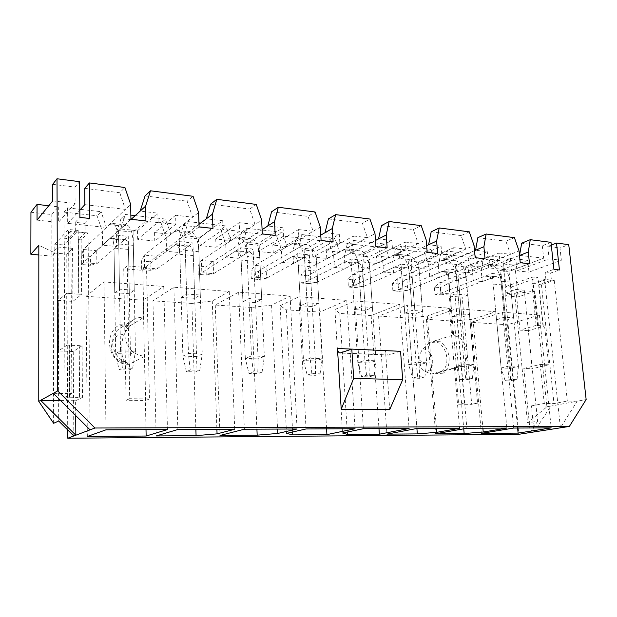 <?xml version="1.0" encoding="UTF-8"?>
<svg xmlns="http://www.w3.org/2000/svg" width="617" height="617" viewBox="0 0 617 617"><rect width="100%" height="100%" fill="white"/><g stroke="black" fill="none" stroke-linecap="round" stroke-linejoin="round"><path stroke-width="0.46" stroke-dasharray="3.08 2.31" d="M79.238 345.636L79.655 397.34L82.485 397.379L82.038 345.751L66.991 345.134L66.705 293.26L69.058 293.422L68.734 238.648L64.214 238.201L65.009 397.147L69.675 397.209L69.366 345.235M69.675 397.209L79.516 397.41L79.099 345.728M69.544 397.279L69.235 345.327M443.237 373.177L431.692 373.979L435.617 372.93L443.237 373.177C452.23 367.069 450.626 348.582 440.623 341.787L433.034 341.378C447.58 341.355 452.67 369.629 438.571 372.599L458.454 367.308C464.501 365.117 467.37 360.004 467.061 351.975L471.712 404.359L458.601 404.204L455.462 367.639L435.617 372.93L438.571 372.599M440.623 341.787L429.154 342.605L452.67 335.193L449.315 296.129L462.21 297.209L467.061 351.975C465.442 342.211 460.644 336.62 452.67 335.193M429.154 342.605L422.93 348.975C420.624 351.59 419.591 355.161 419.815 359.688C421.596 360.822 421.681 361.886 420.069 362.889L419.815 359.688M420.069 362.889C420.547 367.354 422.097 370.192 424.712 371.395L431.692 373.979M464.4 402.97L454.899 294.039L467.848 295.15L477.558 403.14L464.4 402.97L458.601 404.204M454.899 294.039L449.315 296.129M455.462 367.639L458.454 367.308M129.03 364.4C124.727 364.138 121.873 363.575 120.477 362.719C106.147 354.497 105.893 331.537 119.845 324.712L130.881 325.306L128.344 326.879L124.148 334.669C122.59 337.854 121.819 342.142 121.827 347.541L121.888 351.366C122.058 356.688 122.968 360.043 124.611 361.439L129.03 364.4L144.671 356.325C132.933 354.698 126.346 347.857 124.912 335.802L126.038 400.256L145.627 400.487L144.671 356.325M120.477 362.719L131.598 363.074C113.783 363.428 105.314 336.427 120.539 327.959C123.678 326.015 127.125 325.128 130.881 325.306L143.83 317.261L142.82 270.369L123.732 268.765L124.912 335.802C125.004 328.907 127.765 323.624 133.195 319.961C136.419 317.963 139.966 317.069 143.83 317.261M146.53 267.593L127.295 265.95L129.724 398.705L149.468 398.952L146.53 267.593L142.82 270.369M149.468 398.952L145.627 400.487M119.845 324.712C121.24 325.776 124.071 326.501 128.344 326.879M499.863 260.351L468.665 272.737L457.066 271.565L488.001 259.024L499.863 260.351L499.145 253.001L468.025 265.68L479.147 266.86L519.051 250.918M499.145 253.001L510.514 254.327L505.917 241.201L514.401 237.645M454.359 255.268L424.218 268.248L411.917 267.007L441.741 253.857L454.359 255.268L453.696 247.695L423.632 260.991L435.425 262.24L474.064 245.527M453.696 247.695L465.789 249.106L461.069 235.571L469.282 231.838M405.909 249.854L377.018 263.482L363.93 262.163L392.451 248.35L405.909 249.854L405.3 242.049L376.486 256.009L389.026 257.328L426.146 239.789M405.3 242.049L418.179 243.553L413.328 229.586L421.234 225.652M354.197 244.077L326.794 258.415L312.858 257.004L339.813 242.473L354.197 244.077L353.657 236.018L326.331 250.703L339.674 252.114L375.005 233.658M353.657 236.018L367.416 237.622L362.426 223.192L369.945 219.05M298.89 237.9L273.246 253.009L258.369 251.505L283.488 236.18L298.89 237.9L298.427 229.57L272.853 245.049L287.098 246.553L320.3 227.102M298.427 229.57L313.158 231.29L308.014 216.366L315.086 211.986M239.597 231.275L216.043 247.232L200.116 245.62L223.061 229.431L239.597 231.275L239.234 222.66L215.734 239.01L230.959 240.622L261.647 220.076M239.234 222.66L255.029 224.503L249.738 209.055L256.271 204.42M471.349 322.329L502.462 312.21L539.412 315.017L507.529 324.773L471.349 322.329L481.36 433.389M496.562 319.621L504.444 317.115L513.645 317.786L505.716 320.269L496.562 319.621L492.158 273.493L501.251 274.418L505.716 320.269M520.247 262.726L499.917 270.516L509.056 271.472L529.509 263.76M467.933 257.142L440.615 254.096L447.294 251.15L474.758 254.281L467.933 257.142L472.283 269.598L473.293 280.712L492.158 273.493M473.293 280.712L482.263 281.576L501.251 274.418M447.294 251.15L444.973 263.243L456.441 264.462L487.299 251.62L475.56 250.247M53.633 423.285L53.185 252.122L58.067 247.016L72.551 248.358L66.759 254.104L54.844 253.039L54.813 244.139L64.083 245.011L63.921 212.101L97.093 215.796L102.353 231.367L102.538 245.173L116.574 246.515L116.351 232.817L121.079 218.472L161.068 222.93L166.181 237.961L166.536 251.304L179.616 252.561L179.231 239.311L183.434 225.429L220.77 229.586L225.737 244.116L226.246 257.027L238.463 258.199L237.931 245.381L241.671 231.915L276.601 235.81L281.429 249.877L282.069 262.379L293.515 263.482L292.851 251.057L296.183 237.992L328.938 241.648L333.635 255.268L334.391 267.4L345.127 268.426L344.348 256.379L347.309 243.692L378.09 247.124L382.663 260.335L383.512 272.105L393.607 273.076L392.736 261.377L395.366 249.052L424.334 252.284L428.792 265.109L429.733 276.539L439.242 277.449L438.286 266.089L474.535 250.687M490.199 256.04L510.406 258.338L503.41 261.099L483.304 258.855L490.199 256.04L488.147 267.809L511.593 270.285L543.631 258.199L542.304 245.767L521.689 243.183M482.263 281.576L481.237 270.524L519.514 255.477M519.707 255.407L543.631 258.199M477.836 237.676L505.917 241.201M550.981 242.35L542.304 245.767M400.564 351.32L388.278 355.091C386.72 354.837 385.795 353.364 385.486 350.657L389.72 409.611M481.237 270.524L483.304 258.855M514.64 293.515L527.558 422.93L546.909 406.827L534.877 291.216L514.64 293.515L524.249 290.206L515.92 289.435L505.03 293.237L511.963 293.854L511.285 287.052L505.909 286.543L503.41 261.099M505.03 293.237L518.828 434.299M66.759 254.104L67.723 429.941M438.286 266.089L440.615 254.096M488.001 259.024L487.299 251.62M457.066 271.565L456.441 264.462M468.665 272.737L468.025 265.68M472.283 269.598L479.147 266.86L474.758 254.281M510.406 258.338L511.593 270.285M454.428 321.187L426.378 319.29L456.433 308.716L495.744 311.701L473.008 319.174L454.428 321.187L463.745 428.807M452.068 316.482L459.696 313.868L469.475 314.577L461.786 317.169L452.068 316.482L447.973 268.981L457.621 269.961L461.786 317.169M475.183 257.698L455.477 265.865L465.187 266.883L485.031 258.793M429.733 276.539L447.973 268.981M439.242 277.449L457.621 269.961M395.366 249.052L401.79 245.967L399.16 258.4L411.338 259.688L441.093 246.229L428.591 244.764M392.736 261.377L426.632 245.674M401.79 245.967L430.921 249.283L424.334 252.284M431.183 231.822L461.069 235.571M441.741 253.857L441.093 246.229M411.917 267.007L411.338 259.688M424.218 268.248L423.632 260.991M428.792 265.109L435.425 262.24L430.921 249.283M408.4 318.079L378.576 316.066L407.374 304.991L449.276 308.168L427.334 315.989L408.4 318.079L416.907 428.476L407.374 304.991M404.752 313.143L412.079 310.405L422.491 311.161L415.094 313.876L404.752 313.143L401.011 264.184L411.277 265.233L415.094 313.876M427.172 252.338L408.223 260.922L418.557 262.001L437.677 253.51M383.512 272.105L401.011 264.184M393.607 273.076L411.277 265.233M347.309 243.692L353.425 240.453L350.464 253.255L363.421 254.628L391.857 240.476L378.529 238.918M344.348 256.379L375.491 240.476M353.425 240.453L384.399 243.985L378.09 247.124M381.476 225.583L413.328 229.586M392.451 248.35L391.857 240.476M363.93 262.163L363.421 254.628M377.018 263.482L376.486 256.009M382.663 260.335L389.026 257.328L384.399 243.985M334.908 309.549L354.968 301.003L399.731 304.405L371.141 315.565L339.836 313.451L334.908 309.549L342.528 432.995M354.335 309.587L361.315 306.718L372.421 307.521L365.364 310.366L354.335 309.587L351.011 259.078L361.948 260.197L365.364 310.366M375.93 246.615L357.875 255.646L368.889 256.803L387.152 247.864M334.391 267.4L351.011 259.078M345.127 268.426L361.948 260.197M296.183 237.992L301.937 234.583L298.597 247.772L312.403 249.229L339.296 234.344L325.043 232.678M292.851 251.057L320.778 235.108M301.937 234.583L334.923 238.347L328.938 241.648M328.391 218.927L362.426 223.192M339.813 242.473L339.296 234.344M312.858 257.004L312.403 249.229M326.794 258.415L326.331 250.703M333.635 255.268L339.674 252.114L334.923 238.347M280.103 305.724L298.867 296.746L346.8 300.386L319.745 312.094L286.342 309.834L280.103 305.724L286.519 433.389M300.51 305.785L307.065 302.77L318.95 303.633L312.302 306.618L300.51 305.785L297.672 253.633L309.348 254.829L312.302 306.618M321.095 240.491L304.112 250.016L315.889 251.25L333.111 241.833M282.069 262.379L297.672 253.633M293.515 263.482L309.348 254.829M241.671 231.915L247.008 228.329L243.252 241.926L257.999 243.484L283.049 227.773L267.778 225.992M237.931 245.381L262.102 229.678M247.008 228.329L282.216 232.339L276.601 235.81M271.58 211.793L308.014 216.366M283.488 236.18L283.049 227.773M258.369 251.505L257.999 243.484M273.246 253.009L272.853 245.049M281.429 249.877L287.098 246.553L282.216 232.339M251.535 307.49L215.24 305.037L238.663 292.165L290.106 296.075L271.557 305.13L251.535 307.49L256.919 429.162M242.921 301.721L248.975 298.551L261.708 299.476L255.546 302.615L242.921 301.721L240.63 247.81L253.132 249.083L255.546 302.615M262.302 233.928L246.584 243.993L259.194 245.319L275.197 235.37M226.246 257.027L240.63 247.81M238.463 258.199L253.132 249.083M183.434 225.429L188.278 221.634L184.051 235.663L199.831 237.329L222.722 220.732L206.317 218.819M179.231 239.311L198.998 224.349M188.278 221.634L198.944 222.853M200.718 223.053L225.93 225.93L220.77 229.586M210.628 204.142L249.738 209.055M223.061 229.431L222.722 220.732M200.116 245.62L199.831 237.329M216.043 247.232L215.734 239.01M225.737 244.116L230.959 240.622L225.93 225.93M191.879 303.456L152.954 300.834L173.886 287.244L229.246 291.455L212.271 300.996L191.879 303.456L195.874 429.432M181.151 297.363L186.612 294.016L200.294 295.011L194.702 298.32L181.151 297.363L179.501 241.571L192.913 242.936L194.702 298.32M199.083 226.871L184.876 237.537L198.412 238.949L212.965 228.421M166.536 251.304L179.501 241.571M179.616 252.561L192.913 242.936M175.884 224.156L154.774 241.046L137.699 239.319L158.075 222.166L175.884 224.156L175.621 215.233L192.612 217.215L198.597 212.518M175.621 215.233L154.566 232.547L170.886 234.275L192.612 217.215L187.152 201.196L193.059 196.283M121.079 218.472L125.344 214.461L130.85 215.094M135.239 215.595L165.711 219.066L161.068 222.93M145.072 195.921L187.152 201.196M158.075 222.166L157.852 213.158L140.175 211.091M166.181 237.961L170.886 234.275L165.711 219.066M125.344 214.461L120.585 228.953L137.522 230.743L157.852 213.158M137.699 239.319L137.522 230.743M154.774 241.046L154.566 232.547M505.909 286.543L532.456 277.033L537.916 277.596L511.285 287.052M531.869 283.859L536.173 325.398L537.754 325.506L533.435 284.013L531.869 283.859L544.603 279.408L554.243 280.388L541.441 284.792L538.911 284.545L551.436 280.218L550.665 273.069L559.442 269.953M550.665 273.069L545.158 272.483L553.912 269.344M551.436 280.218L545.922 279.655L533.435 284.013M537.754 325.506L544.564 325.969L528.314 330.681L532.193 368.735L523.833 368.426L530.25 432.525L537.6 421.234L527.558 422.93M536.173 325.398L520 330.149L528.314 330.681M54.813 244.139L68.549 229.485L78.189 230.473L64.083 245.011M86.018 296.314L104.003 281.938L163.744 286.473L143.221 300.171L86.018 296.314L87.344 436.489M114.731 292.682L119.49 289.142L134.236 290.206L129.315 293.707L114.731 292.682L113.829 234.869L128.243 236.334L129.315 293.707M130.935 219.259L118.518 230.588L133.095 232.115L145.913 220.932M102.538 245.173L113.829 234.869M116.574 246.515L128.243 236.334M63.921 212.101L67.608 207.89L79.817 209.279M80.542 209.364L101.119 211.708L97.093 215.796M84.714 188.347L119.775 192.743L124.927 187.506M119.775 192.743L125.413 209.371L106.448 227.465L101.119 211.708M84.868 204.636L125.413 209.371L130.65 204.374M67.608 207.89L67.7 223.362L106.448 227.465L102.353 231.367M67.7 223.362L79.824 210.142M116.351 232.817L131.19 219.29M69.058 293.422L78.691 294.209L78.189 230.473M78.691 294.209L81.598 294.286L72.914 301.381L72.551 248.358M85.138 232.84L75.305 231.838L75.235 222.351L85.046 223.4L85.138 232.84L78.398 239.589L78.829 294.093M85.046 223.4L89.82 218.48M545.922 279.655L545.158 272.483M537.5 325.583L532.456 277.033M527.751 260.32L514.886 265.241L503.025 263.937L515.789 258.955L527.751 260.32L528.97 272.128L561.347 260.266L559.989 247.988L568.743 244.64M544.603 279.408L560.398 427.836L577.188 401.22L550.796 406.102L531.422 405.886L544.263 403.441L553.989 403.572L567.332 401.065L577.188 401.22L586.15 399.554M546.909 406.827L550.796 406.102L534.052 431.931L531.422 405.886M534.877 291.216L518.072 296.908L506.148 295.867L503.025 263.937M514.886 265.241L518.072 296.908M551.274 245.096L547.796 246.461L559.989 247.988M48.766 205.739L58.314 206.826L51.789 214.539L30.943 212.256M52.684 184.321L74.981 187.121L79.585 181.676M68.927 293.538L68.549 229.485M54.844 253.039L51.89 256.101L51.789 214.539M74.981 187.121L75.097 203.494L58.368 222.382L58.314 206.826M75.235 222.351L79.886 217.392M75.305 231.838L68.734 238.648M547.796 246.461L549.13 258.839L516.984 270.855L515.789 258.955M511.963 293.854L506.148 295.867M542.999 325.953L537.916 277.596M538.911 284.545L543.253 325.884M38.825 254.96L51.89 256.101M53.185 252.122L38.832 245.281M523.833 368.426L540.222 364.462L544.263 403.441M515.92 289.435L520 330.149M554.243 280.388L567.332 401.065M78.398 239.589L81.136 239.859L88.069 232.979L90.051 429.856M88.069 232.979L70.839 231.228L71.873 393.592L53.347 393.314M60.636 400.564L75.59 400.734L75.698 415.573M81.136 239.859L81.598 294.286M82.038 345.751L73.246 351.489L73.816 435.964M75.59 400.734L82.485 397.379M71.873 393.592L65.009 397.147M73.246 351.489L58.553 350.934L58.368 300.448L72.914 301.381M58.067 247.016L58.7 421.025M541.441 284.792L553.989 403.572M540.222 364.462L548.66 364.809L544.564 325.969M524.249 290.206L537.6 421.234M70.839 231.228L64.214 238.201M129.724 398.705L126.038 400.256M127.295 265.95L123.732 268.765M467.848 295.15L462.21 297.209M477.558 403.14L471.712 404.359M516.984 270.855L528.97 272.128M549.13 258.839L561.347 260.266M37.035 220.122L58.368 222.382M52.723 200.887L75.097 203.494M104.003 281.938L105.97 429.818M163.744 286.473L167.454 429.555M143.221 300.171L146.005 429.648M133.095 232.115L134.236 290.206M118.518 230.588L119.49 289.142M548.66 364.809L532.193 368.735M152.954 300.834L156.14 435.949M173.886 287.244L177.873 429.509M229.246 291.455L234.715 429.262M212.271 300.996L216.899 429.339M198.412 238.949L200.294 295.011M184.876 237.537L186.612 294.016M215.24 305.037L220.014 435.448M238.663 292.165L244.371 429.216M290.106 296.075L297.078 428.992M271.557 305.13L277.565 429.077M259.194 245.319L261.708 299.476M246.584 243.993L248.975 298.551M298.867 296.746L306.047 428.954M346.8 300.386L355.06 428.738M319.745 312.094L326.578 428.861M286.342 309.834L292.635 431.993M315.889 251.25L318.95 303.633M304.112 250.016L307.065 302.77M354.968 301.003L363.405 428.707M399.731 304.405L409.094 428.507M371.141 315.565L378.977 428.638M339.836 313.451L347.271 432.023M368.889 256.803L372.421 307.521M357.875 255.646L361.315 306.718M378.576 316.066L386.936 434.137M449.276 308.168L459.58 428.291M427.334 315.989L436.443 428.391M418.557 262.001L422.491 311.161M408.223 260.922L412.079 310.405M426.378 319.29L435.617 433.751M456.433 308.716L466.868 428.26M495.744 311.701L506.85 428.082M473.008 319.174L482.88 428.19M465.187 266.883L469.475 314.577M455.477 265.865L459.696 313.868M502.462 312.21L513.683 428.051M539.412 315.017L551.212 427.889M507.529 324.773L517.617 428.036M509.056 271.472L513.645 317.786M499.917 270.516L504.444 317.115M66.991 345.134L58.553 350.934M66.705 293.26L58.368 300.448M174.673 245.196L176.138 244.702C178.313 245.219 179.562 248.42 179.879 254.312L182.887 356.086L188.44 353.479L185.277 250.433C184.591 238.185 182 231.529 177.488 230.473L174.279 231.606L144.324 255.122L144.602 267.778L174.673 245.196L187.954 246.522L189.458 246.036C191.694 246.553 192.982 249.738 193.322 255.585L196.584 356.595L182.887 356.086L186.38 371.65L195.844 371.92L199.761 370.277L190.229 369.999L186.38 371.65M190.229 369.999L188.44 353.479L202.276 354.019L198.844 251.751C198.126 239.597 195.45 232.979 190.823 231.915L187.537 233.025L156.811 256.279L144.324 255.122L141.524 260.999L150.024 261.755L150.224 270.308L141.702 269.59L141.524 260.999M199.761 370.277L202.276 354.019L196.584 356.595L195.844 371.92M141.702 269.59L144.602 267.778L157.119 268.85L187.954 246.522M150.224 270.308L157.119 268.85L156.811 256.279L150.024 261.755M109.618 238.71L110.89 238.17C112.764 238.663 113.813 241.964 114.037 248.065L115.672 353.572L120.508 350.834L118.742 243.954C118.263 231.267 116.081 224.411 112.194 223.4L109.41 224.634L83.364 249.476L83.488 262.549L109.618 238.71L123.894 240.136L125.205 239.604C127.156 240.106 128.251 243.383 128.49 249.438L130.442 354.127L115.672 353.572L119.019 369.722L129.215 370.015L132.647 368.295L122.374 367.994L119.019 369.722M122.374 367.994L120.508 350.834L135.439 351.412L133.349 245.373C132.832 232.786 130.549 225.976 126.524 224.95L123.647 226.169L96.715 250.718L83.364 249.476L81.313 255.631L90.398 256.441L90.491 265.264L81.39 264.492L81.313 255.631M132.647 368.295L135.439 351.412L130.442 354.127L129.215 370.015M81.39 264.492L83.488 262.549L96.869 263.69L123.894 240.136M90.491 265.264L96.869 263.69L96.715 250.718L90.398 256.441M235.27 251.242L236.897 250.787C239.334 251.32 240.753 254.435 241.154 260.127L245.327 358.415L251.489 355.932L247.132 256.456C246.276 244.617 243.329 238.147 238.293 237.051L234.73 238.1L201.412 260.405L201.828 272.675L235.27 251.242L247.664 252.484L249.33 252.029C251.813 252.569 253.263 255.662 253.68 261.315L258.083 358.893L245.327 358.415L248.952 373.432L257.752 373.686L262.078 372.12L253.217 371.858L248.952 373.432M253.217 371.858L251.489 355.932L264.354 356.433L259.772 257.69C258.878 245.936 255.862 239.504 250.726 238.401L247.093 239.427L213.127 261.492L201.412 260.405L197.964 266.035L205.947 266.745L206.232 275.035L198.234 274.357L197.964 266.035M262.078 372.12L264.354 356.433L258.083 358.893L257.752 373.686M198.234 274.357L201.828 272.675L213.567 273.678L247.664 252.484M206.232 275.035L213.567 273.678L213.127 261.492L205.947 266.745M291.864 256.888L293.63 256.464C296.283 257.011 297.849 260.042 298.32 265.549L303.502 360.583L310.166 358.215L304.79 262.071C303.78 250.618 300.541 244.324 295.057 243.198L291.185 244.162L254.991 265.364L255.531 277.272L291.864 256.888L303.456 258.045L305.253 257.628C307.945 258.176 309.533 261.192 310.019 266.66L315.403 361.03L303.502 360.583L307.22 375.097L315.434 375.329L320.1 373.833L311.84 373.594L307.22 375.097M311.84 373.594L310.166 358.215L322.167 358.685L316.583 263.22C315.549 251.844 312.248 245.589 306.68 244.455L302.746 245.404L265.996 266.39L254.991 265.364L250.972 270.763L258.484 271.426L258.855 279.478L251.335 278.845L250.972 270.763M320.1 373.833L322.167 358.685L315.403 361.03L315.434 375.329M251.335 278.845L255.531 277.272L266.559 278.213L303.456 258.045M258.855 279.478L266.559 278.213L265.996 266.39L258.484 271.426M344.826 262.171L346.715 261.778C349.554 262.333 351.243 265.287 351.775 270.624L357.829 362.611L364.925 360.343L358.662 267.315C357.521 256.225 354.027 250.101 348.165 248.944L344.031 249.839L305.376 270.03L306.024 281.591L344.826 262.171L355.693 263.258L357.605 262.873C360.475 263.428 362.187 266.359 362.734 271.665L368.951 363.027L357.829 362.611L361.624 376.648L369.305 376.871L374.249 375.437L366.537 375.205L361.624 376.648M366.537 375.205L364.925 360.343L376.131 360.783L369.699 268.395C368.534 257.374 364.986 251.281 359.055 250.124L354.875 251.003L315.742 270.994L305.376 270.03L300.872 275.213L307.937 275.838L308.384 283.658L301.304 283.056L300.872 275.213M374.249 375.437L376.131 360.783L368.951 363.027L369.305 376.871M301.304 283.056L306.024 281.591L316.413 282.478L355.693 263.258M308.384 283.658L316.413 282.478L315.742 270.994L307.937 275.838M394.502 267.13L396.492 266.768C399.492 267.331 401.281 270.2 401.868 275.375L408.67 364.508L416.128 362.341L409.11 272.228C407.86 261.477 404.143 255.507 397.965 254.335L393.607 255.16L352.847 274.426L353.587 285.656L394.502 267.13L404.706 268.148L406.719 267.786C409.742 268.356 411.554 271.21 412.148 276.354L419.097 364.902L408.67 364.508L412.534 378.105L419.722 378.306L424.912 376.933L417.686 376.717L412.534 378.105M417.686 376.717L416.128 362.341L426.625 362.75L419.452 273.238C418.187 262.549 414.431 256.618 408.192 255.446L403.788 256.256L362.626 275.329L352.847 274.426L347.911 279.401L354.582 280.002L355.083 287.599L348.404 287.036L347.911 279.401M424.912 376.933L426.625 362.75L419.097 364.902L419.722 378.306M348.404 287.036L353.587 285.656L363.382 286.496L404.706 268.148M355.083 287.599L363.382 286.496L362.626 275.329L354.582 280.002M441.194 271.788L443.268 271.449C446.392 272.02 448.274 274.812 448.906 279.84L456.356 366.29L464.115 364.207L456.441 276.84C455.099 266.405 451.204 260.59 444.749 259.402L440.206 260.166L397.649 278.575L398.474 289.496L441.194 271.788L450.788 272.745L452.886 272.413C456.032 272.984 457.93 275.76 458.578 280.758L466.151 366.652L456.356 366.29L460.267 379.463L467.015 379.656L472.414 378.337L465.634 378.136L460.267 379.463M465.634 378.136L464.115 364.207L473.972 364.593L466.167 277.789C464.809 267.416 460.876 261.631 454.367 260.443L449.793 261.199L406.881 279.432L397.649 278.575L392.327 283.365L398.636 283.928L399.199 291.324L392.882 290.792L392.327 283.365M472.414 378.337L473.972 364.593L466.151 366.652L467.015 379.656M392.882 290.792L398.474 289.496L407.721 290.291L450.788 272.745M399.199 291.324L407.721 290.291L406.881 279.432L398.636 283.928M485.155 276.177L487.299 275.861C490.538 276.431 492.497 279.154 493.168 284.044L501.174 367.963L509.187 365.958L500.95 281.175C499.531 271.04 495.474 265.372 488.795 264.169L484.09 264.886L439.998 282.493L440.893 293.129L485.155 276.177L494.202 277.079L496.361 276.763C499.623 277.334 501.59 280.049 502.269 284.907L510.39 368.303L501.174 367.963L505.115 380.743L511.47 380.928L517.031 379.656L510.66 379.463L505.115 380.743M510.66 379.463L509.187 365.958L518.45 366.321L510.105 282.069C508.663 271.989 504.583 266.351 497.857 265.148L493.122 265.85L448.736 283.303L439.998 282.493L434.353 287.113L440.322 287.645L440.931 294.849L434.946 294.34L434.353 287.113M517.031 379.656L518.45 366.321L510.39 368.303L511.47 380.928M434.946 294.34L440.893 293.129L449.646 293.877L494.202 277.079M440.931 294.849L449.646 293.877L448.736 283.303L440.322 287.645M422.93 348.975C434.661 348.991 436.581 372.275 424.712 371.395M124.611 361.439C107.466 361.516 107.103 333.134 124.148 334.669M385.486 350.657L351.729 349.114M388.872 355.006L340.669 352.939M121.888 351.366C119.436 349.993 119.413 348.721 121.827 347.541M198.844 251.751L185.277 250.433M187.537 233.025L174.279 231.606M193.322 255.585L179.879 254.312M133.349 245.373L118.742 243.954M123.647 226.169L109.41 224.634M128.49 249.438L114.037 248.065M259.772 257.69L247.132 256.456M247.093 239.427L234.73 238.1M253.68 261.315L241.154 260.127M316.583 263.22L304.79 262.071M302.746 245.404L291.185 244.162M310.019 266.66L298.32 265.549M369.699 268.395L358.662 267.315M354.875 251.003L344.031 249.839M362.734 271.665L351.775 270.624M419.452 273.238L409.11 272.228M403.788 256.256L393.607 255.16M412.148 276.354L401.868 275.375M466.167 277.789L456.441 276.84M449.793 261.199L440.206 260.166M458.578 280.758L448.906 279.84M510.105 282.069L500.95 281.175M493.122 265.85L484.09 264.886M502.269 284.907L493.168 284.044M388.278 355.091L340.106 353.024M133.195 319.961L120.539 327.959M190.823 231.915L177.488 230.473M189.458 246.036L176.138 244.702M126.524 224.95L112.194 223.4M125.205 239.604L110.89 238.17M250.726 238.401L238.293 237.051M249.33 252.029L236.897 250.787M306.68 244.455L295.057 243.198M305.253 257.628L293.63 256.464M359.055 250.124L348.165 248.944M357.605 262.873L346.715 261.778M408.192 255.446L397.965 254.335M406.719 267.786L396.492 266.768M454.367 260.443L444.749 259.402M452.886 272.413L443.268 271.449M497.857 265.148L488.795 264.169M496.361 276.763L487.299 275.861"/><path stroke-width="0.93" d="M519.514 255.477L521.689 243.183L530.258 239.689L528.291 252.029L529.509 263.76L520.247 262.726L519.051 250.918L514.401 237.645L486.15 234.005L483.898 246.707L485.031 258.793L475.183 257.698L474.064 245.527L469.282 231.838L439.211 227.966L436.628 241.046L437.677 253.51L427.172 252.338L426.146 239.789L421.234 225.652L389.15 221.518L386.203 235L387.152 247.864L375.93 246.615L375.005 233.658L369.945 219.05L335.64 214.631L332.285 228.537L333.111 241.833L321.095 240.491L320.3 227.102L315.086 211.986L278.329 207.258L274.511 221.619L275.197 235.37L262.302 233.928L261.647 220.076L256.271 204.42L216.783 199.33L212.441 214.176L212.965 228.421L199.083 226.871L198.597 212.518L193.059 196.283L150.517 190.8L145.581 206.163L145.913 220.932L130.935 219.259L130.65 204.374L124.927 187.506L89.45 182.94L89.82 218.48L79.886 217.392L79.585 181.676L57.011 178.768L52.684 184.321L52.723 200.887L37.035 220.122L37.051 204.404L30.943 212.256L30.85 254.258L38.825 254.96M474.535 250.687L475.56 250.247L477.836 237.676L486.15 234.005M67.723 429.941L67.77 438.232L518.828 434.299L569.352 426.44L586.15 399.554L568.743 244.64L556.495 243.059L559.442 269.953L553.912 269.344L550.981 242.35L530.258 239.689M353.688 378.368L402.693 379.702L389.72 409.611L341.224 409.225L353.688 378.368L351.798 349.091L340.106 353.024C338.625 352.77 337.754 351.25 337.476 348.466L341.224 409.225M569.352 426.44L94.949 428.013L57.743 390.885L57.011 178.768M506.85 428.082L483.227 432.016L464.154 433.527L435.617 433.751L466.868 428.26L506.85 428.082M379.355 434.191L347.425 434.445L342.528 432.995L363.405 428.707L409.094 428.507L379.355 434.191L378.977 428.638M297.078 428.992L277.773 433.442L257.181 435.155L220.014 435.448L244.371 429.216L297.078 428.992M146.144 436.026L87.344 436.489L105.97 429.818L167.454 429.555L146.144 436.026L146.005 429.648M67.77 438.232L94.949 428.013M234.715 429.262L217.061 433.867L196.075 435.633L156.14 435.949L177.873 429.509L234.715 429.262M326.91 434.607L292.782 434.877L286.519 433.389L306.047 428.954L355.06 428.738L326.91 434.607L326.578 428.861M459.58 428.291L436.759 432.34L417.323 433.898L386.936 434.137L416.884 428.476L459.58 428.291M518.11 433.103L481.36 433.389L513.683 428.051L551.212 427.889L518.11 433.103L517.617 428.036M426.632 245.674L428.591 244.764L431.183 231.822L439.211 227.966M375.491 240.476L378.529 238.918L381.476 225.583L389.15 221.518M320.778 235.108L325.043 232.678L328.391 218.927L335.64 214.631M262.102 229.678L267.778 225.992L271.58 211.793L278.329 207.258M198.998 224.349L206.317 218.819L210.628 204.142L216.783 199.33M198.944 222.853L200.718 223.053M130.85 215.094L135.239 215.595M131.19 219.29L140.175 211.091L145.072 195.921L150.517 190.8M79.817 209.279L80.542 209.364M79.824 210.142L84.868 204.636L84.714 188.347L89.45 182.94M551.274 245.096L556.495 243.059M37.051 204.404L48.766 205.739M57.743 390.885L38.763 401.358L38.832 245.281L30.85 254.258M73.816 435.964L58.7 421.025L53.633 423.285L38.763 401.358M75.698 415.573L75.837 435.201L40.606 400.34L60.636 400.564M53.347 393.314L90.051 429.856M402.693 379.702L400.564 351.32L351.798 349.091M140.175 211.091L145.581 206.163M216.899 429.339L217.061 433.867M196.075 435.633L195.874 429.432M206.317 218.819L212.441 214.176M277.565 429.077L277.773 433.442M257.181 435.155L256.919 429.162M267.778 225.992L274.511 221.619M292.635 431.993L292.782 434.877M325.043 232.678L332.285 228.537M347.271 432.023L347.425 434.445M378.529 238.918L386.203 235M436.443 428.391L436.759 432.34M417.323 433.898L416.907 428.476M428.591 244.764L436.628 241.046M482.88 428.19L483.227 432.016M464.154 433.527L463.745 428.807M475.56 250.247L483.898 246.707M519.707 255.407L528.291 252.029M351.729 349.114L337.476 348.466"/></g></svg>
